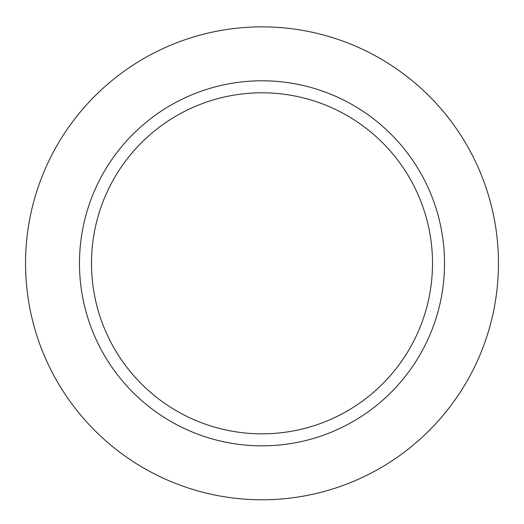 <?xml version="1.0" encoding="UTF-8"?>
<svg xmlns="http://www.w3.org/2000/svg" width="524" height="524" viewBox="0 0 524 524"><rect width="100%" height="100%" fill="white"/><g stroke="black" fill="none" stroke-linecap="round" stroke-linejoin="round"><path stroke-width="0.79" d="M262 26.862A236.462 236.462 0 0 1 466.779 381.551A236.462 236.462 0 0 1 57.221 381.551A236.462 236.462 0 0 1 262 26.862M262 80.794A182.522 182.522 0 0 1 420.071 354.584A182.522 182.522 0 0 1 103.929 354.584A182.522 182.522 0 0 1 262 80.794M262 92.807A170.516 170.516 0 0 1 409.67 348.578A170.516 170.516 0 0 1 114.33 348.578A170.516 170.516 0 0 1 262 92.807"/></g></svg>
